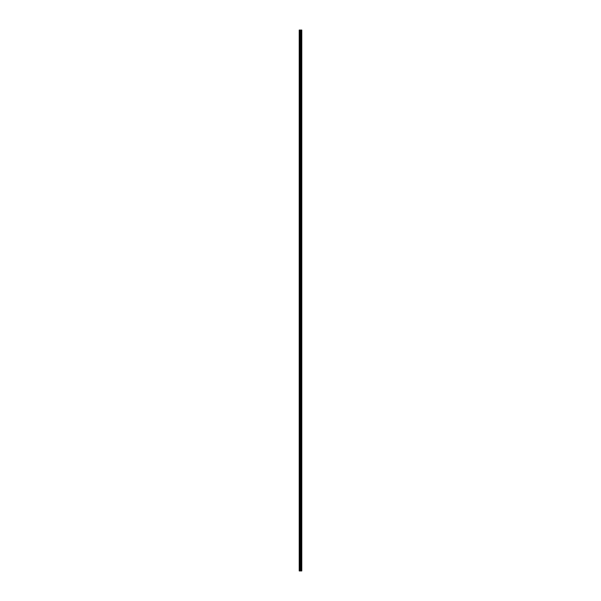 <?xml version="1.0" encoding="UTF-8"?>
<svg xmlns="http://www.w3.org/2000/svg" width="601" height="601" viewBox="0 0 601 601"><rect width="100%" height="100%" fill="white"/><g stroke="black" fill="none" stroke-linecap="round" stroke-linejoin="round"><path stroke-width="0.45" stroke-dasharray="3 2.25" d="M300.718 570.95L300.245 570.95L300.718 570.95M300.245 570.95L300.695 570.95L300.245 570.95M301.755 570.95L299.215 570.95L299.215 30.05L301.785 30.05L301.785 570.95L301.755 30.05M301.785 570.95L301.785 30.05M301.394 30.05L301.394 570.95L301.401 30.05M301.124 30.05L301.124 570.95L301.139 30.05M301.048 30.05L301.048 570.95L301.078 30.05M299.336 570.95L299.336 30.05M300.688 570.95L300.688 30.05M300.77 570.95L300.77 30.05M299.771 570.95L299.771 30.05M299.891 570.95L299.891 30.05M300.29 570.95L300.29 30.05M300.335 570.95L300.335 30.05M300.605 570.95L300.605 30.05M300.658 570.95L300.658 30.05M301.003 570.95L301.003 30.05M301.199 570.95L301.199 30.05M301.334 570.95L301.334 30.05M301.454 570.95L301.454 30.05M301.477 570.95L301.477 30.05M301.529 570.95L301.529 30.05M299.215 568.734L300.928 568.373L299.215 568.013M299.215 558.434L300.928 558.074L299.215 557.713M299.215 548.127L300.928 547.766L299.215 547.406M299.215 537.827L300.928 537.467L299.215 537.106M299.215 527.52L300.928 527.16L299.215 526.799M299.215 517.221L300.928 516.86L299.215 516.499M299.215 506.921L300.928 506.56L299.215 506.2M299.215 496.614L300.928 496.253L299.215 495.893M299.215 486.314L300.928 485.954L299.215 485.593M299.215 476.007L300.928 475.646L299.215 475.286M299.215 465.707L300.928 465.347L299.215 464.986M299.215 455.4L300.928 455.04L299.215 454.679M299.215 445.101L300.928 444.74L299.215 444.379M299.215 434.801L300.928 434.44L299.215 434.08M299.215 424.494L300.928 424.133L299.215 423.773M299.215 414.194L300.928 413.834L299.215 413.473M299.215 403.887L300.928 403.526L299.215 403.166M299.215 393.587L300.928 393.227L299.215 392.866M299.215 383.28L300.928 382.92L299.215 382.559M299.215 372.981L300.928 372.62L299.215 372.259M299.215 362.681L300.928 362.32L299.215 361.96M299.215 352.374L300.928 352.013L299.215 351.653M299.215 342.074L300.928 341.714L299.215 341.353M299.215 331.767L300.928 331.406L299.215 331.046M299.215 321.467L300.928 321.107L299.215 320.746M299.215 311.16L300.928 310.8L299.215 310.439M299.215 300.861L300.928 300.5L299.215 300.139M299.215 290.561L300.928 290.2L299.215 289.84M299.215 280.254L300.928 279.893L299.215 279.533M299.215 269.954L300.928 269.594L299.215 269.233M299.215 259.647L300.928 259.286L299.215 258.926M299.215 249.347L300.928 248.987L299.215 248.626M299.215 239.04L300.928 238.68L299.215 238.319M299.215 228.741L300.928 228.38L299.215 228.019M299.215 218.441L300.928 218.08L299.215 217.72M299.215 208.134L300.928 207.773L299.215 207.413M299.215 197.834L300.928 197.474L299.215 197.113M299.215 187.527L300.928 187.166L299.215 186.806M299.215 177.227L300.928 176.867L299.215 176.506M299.215 166.92L300.928 166.56L299.215 166.199M299.215 156.621L300.928 156.26L299.215 155.899M299.215 146.321L300.928 145.96L299.215 145.6M299.215 136.014L300.928 135.653L299.215 135.293M299.215 125.714L300.928 125.354L299.215 124.993M299.215 115.407L300.928 115.046L299.215 114.686M299.215 105.107L300.928 104.747L299.215 104.386M299.215 94.8L300.928 94.44L299.215 94.079M299.215 84.501L300.928 84.14L299.215 83.779M299.215 74.201L300.928 73.84L299.215 73.48M299.215 63.894L300.928 63.533L299.215 63.173M299.215 53.594L300.928 53.234L299.215 52.873M299.215 43.287L300.928 42.926L299.215 42.566M299.215 32.987L300.928 32.627L299.215 32.266"/><path stroke-width="0.9" d="M300.29 570.95L301.785 570.95L301.785 30.05L299.215 30.05L299.215 570.95L300.29 570.95L300.29 30.05M301.078 30.05L301.078 570.95L301.048 30.05M301.139 30.05L301.139 570.95L301.124 30.05M301.401 30.05L301.401 570.95L301.394 30.05M301.785 30.05L301.785 570.95M301.755 570.95L301.755 30.05M300.77 570.95L300.77 30.05M300.688 570.95L300.688 30.05M299.336 570.95L299.336 30.05M301.529 570.95L301.529 30.05M301.477 570.95L301.477 30.05M301.454 570.95L301.454 30.05M301.334 570.95L301.334 30.05M301.199 570.95L301.199 30.05M301.003 570.95L301.003 30.05M300.658 570.95L300.658 30.05M300.605 570.95L300.605 30.05M300.335 570.95L300.335 30.05M299.891 570.95L299.891 30.05M299.771 570.95L299.771 30.05"/></g></svg>
